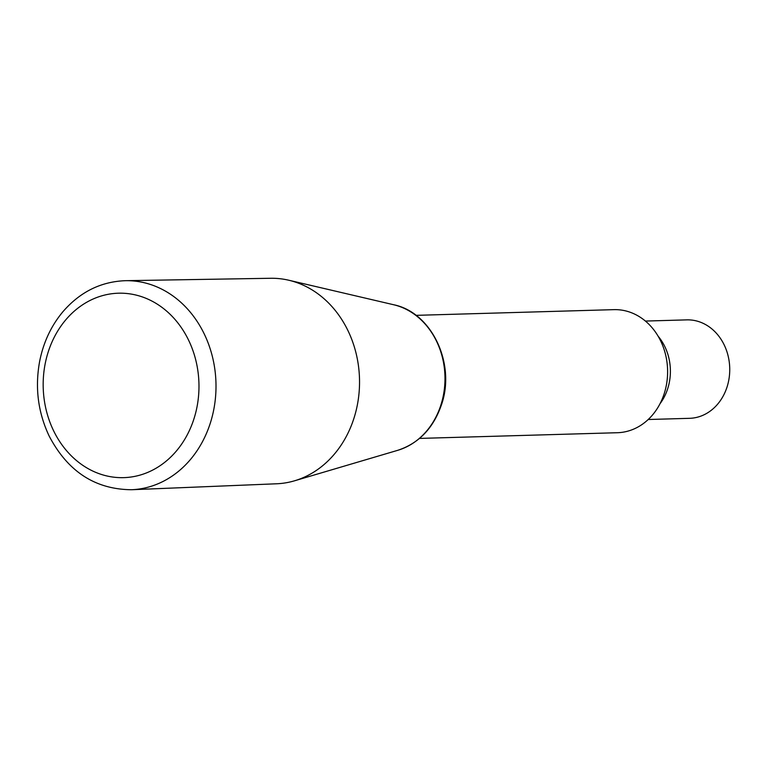 <?xml version="1.0" encoding="UTF-8"?>
<svg xmlns="http://www.w3.org/2000/svg" width="768" height="768" viewBox="0 0 768 768"><rect width="100%" height="100%" fill="white"/><g stroke="black" fill="none" stroke-linecap="round" stroke-linejoin="round"><path stroke-width="1.15" d="M658.09 336.173A49.248 41.578 88.4 0 1 660.029 403.699M131.616 489.725L276.576 483.782A102.806 86.794 -91.6 0 0 294.518 480.806A102.806 86.794 -91.6 0 0 359.491 378.557A102.806 86.794 -91.6 0 0 288.739 280.224A102.806 86.794 -91.6 0 0 270.662 278.275L125.597 280.685A104.563 88.291 88.4 0 1 135.168 281.146A104.563 88.291 88.4 0 1 215.99 388.358A104.563 88.291 88.4 0 1 131.616 489.725C95.27 489.456 67.786 471.562 49.152 436.032C37.987 412.358 34.829 387.418 39.677 361.2C43.488 342.115 51.302 325.536 63.139 311.462C80.266 291.811 101.088 281.558 125.597 280.685M415.987 315.35L613.853 309.648A61.555 51.974 88.4 0 1 667.584 369.686A61.555 51.974 88.4 0 1 617.395 432.72L419.539 438.413M648.211 419.51L689.578 418.32A49.248 41.578 -91.6 0 0 729.6 373.738A49.248 41.578 -91.6 0 0 686.746 319.872L645.379 321.062M127.651 293.587A92.256 77.894 88.4 0 1 185.002 438.864A92.256 77.894 88.4 0 1 50.544 423.811A92.256 77.894 88.4 0 1 127.651 293.587M397.795 450.298C418.973 443.299 433.574 427.978 441.61 404.333C455.808 363.418 431.539 312.25 393.61 304.733A74.602 62.986 88.4 0 1 444.95 376.099A74.602 62.986 88.4 0 1 397.795 450.298L294.518 480.806M393.61 304.733L288.739 280.224"/></g></svg>
